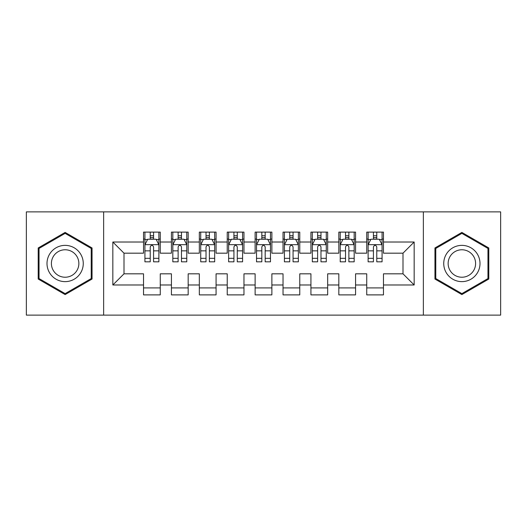 <?xml version="1.0" encoding="UTF-8"?>
<svg xmlns="http://www.w3.org/2000/svg" width="527" height="527" viewBox="0 0 527 527"><rect width="100%" height="100%" fill="white"/><g stroke="black" fill="none" stroke-linecap="round" stroke-linejoin="round"><path stroke-width="0.79" d="M423.365 315.113L500.65 315.113L500.65 211.887L423.365 211.887L423.365 315.113L103.635 315.113L103.635 211.887L26.35 211.887L26.35 315.113L103.635 315.113M423.365 211.887L103.635 211.887M112.837 284.982L112.837 242.018L143.528 242.018L143.528 253.177L124.003 253.177L124.003 273.823L112.837 284.982L143.528 284.982L143.528 294.889L160.267 294.889L160.267 284.982L171.433 284.982L171.433 294.889L188.172 294.889L188.172 284.982L199.331 284.982L199.331 294.889L216.07 294.889L216.07 284.982L227.229 284.982L227.229 294.889L243.968 294.889L243.968 284.982L255.127 284.982L255.127 294.889L271.873 294.889L271.873 284.982L283.032 284.982L283.032 294.889L299.771 294.889L299.771 284.982L310.93 284.982L310.93 294.889L327.669 294.889L327.669 284.982L338.828 284.982L338.828 294.889L355.567 294.889L355.567 284.982L366.733 284.982L366.733 294.889L383.472 294.889L383.472 273.823L402.997 273.823L402.997 253.177L383.472 253.177L383.472 242.018L414.163 242.018L414.163 284.982L383.472 284.982M383.472 242.018L383.472 232.111L366.733 232.111L366.733 242.018L355.567 242.018L355.567 232.111L338.828 232.111L338.828 242.018L327.669 242.018L327.669 232.111L310.93 232.111L310.93 242.018L299.771 242.018L299.771 232.111L283.032 232.111L283.032 242.018L271.873 242.018L271.873 232.111L255.127 232.111L255.127 242.018L243.968 242.018L243.968 232.111L227.229 232.111L227.229 242.018L216.07 242.018L216.07 232.111L199.331 232.111L199.331 242.018L188.172 242.018L188.172 232.111L171.433 232.111L171.433 242.018L160.267 242.018L160.267 232.111L143.528 232.111L143.528 242.018M355.567 284.982L355.567 273.823L366.733 273.823L366.733 284.982M414.163 242.018L402.997 253.177M327.669 284.982L327.669 273.823L338.828 273.823L338.828 284.982M366.733 242.018L366.733 253.177L355.567 253.177L355.567 242.018M299.771 284.982L299.771 273.823L310.93 273.823L310.93 284.982M338.828 242.018L338.828 253.177L327.669 253.177L327.669 242.018M271.873 284.982L271.873 273.823L283.032 273.823L283.032 284.982M310.93 242.018L310.93 253.177L299.771 253.177L299.771 242.018M243.968 284.982L243.968 273.823L255.127 273.823L255.127 284.982M283.032 242.018L283.032 253.177L271.873 253.177L271.873 242.018M216.07 284.982L216.07 273.823L227.229 273.823L227.229 284.982M255.127 242.018L255.127 253.177L243.968 253.177L243.968 242.018M188.172 284.982L188.172 273.823L199.331 273.823L199.331 284.982M227.229 242.018L227.229 253.177L216.07 253.177L216.07 242.018M160.267 284.982L160.267 273.823L171.433 273.823L171.433 284.982M199.331 242.018L199.331 253.177L188.172 253.177L188.172 242.018M124.003 273.823L143.528 273.823L143.528 284.982M171.433 242.018L171.433 253.177L160.267 253.177L160.267 242.018M366.733 239.087L368.123 239.087M382.075 239.087L383.472 239.087M338.828 239.087L340.225 239.087M354.177 239.087L355.567 239.087M310.93 239.087L312.327 239.087M326.272 239.087L327.669 239.087M283.032 239.087L284.422 239.087M298.374 239.087L299.771 239.087M255.127 239.087L256.524 239.087M270.476 239.087L271.873 239.087M227.229 239.087L228.626 239.087M242.578 239.087L243.968 239.087M199.331 239.087L200.728 239.087M214.673 239.087L216.07 239.087M171.433 239.087L172.823 239.087M186.775 239.087L188.172 239.087M143.528 239.087L144.925 239.087M158.877 239.087L160.267 239.087M143.528 287.913L160.267 287.913M171.433 287.913L188.172 287.913M199.331 287.913L216.07 287.913M227.229 287.913L243.968 287.913M255.127 287.913L271.873 287.913M283.032 287.913L299.771 287.913M310.93 287.913L327.669 287.913M338.828 287.913L355.567 287.913M366.733 287.913L383.472 287.913M112.837 242.018L124.003 253.177M402.997 273.823L414.163 284.982M92.054 247.953L65.131 232.414L38.207 247.953L38.207 279.046L65.131 294.586L92.054 279.046L92.054 247.953M434.946 247.953L434.946 279.046L461.869 294.586L488.792 279.046L488.792 247.953L461.869 232.414L434.946 247.953M153.574 235.74L150.228 235.74M158.877 258.329L153.574 258.329L153.574 261.827L158.877 261.827L158.877 244.805L156.084 239.225L147.718 239.225L144.925 244.805L144.925 261.827L150.228 261.827L150.228 258.329L144.925 258.329M144.925 244.805L144.925 232.111M158.877 244.805L158.877 232.111M150.228 239.225L150.228 232.111M153.574 232.111L153.574 239.225M153.574 258.329L153.574 246.899C152.461 244.752 151.341 244.752 150.228 246.899L150.228 258.329M153.574 239.087L150.228 239.087M181.472 235.74L178.126 235.74M186.775 258.329L181.472 258.329L181.472 261.827L186.775 261.827L186.775 244.805L183.982 239.225L175.616 239.225L172.823 244.805L172.823 261.827L178.126 261.827L178.126 258.329L172.823 258.329M172.823 244.805L172.823 232.111M186.775 244.805L186.775 232.111M178.126 239.225L178.126 232.111M181.472 232.111L181.472 239.225M181.472 258.329L181.472 246.899C180.359 244.752 179.246 244.752 178.126 246.899L178.126 258.329M181.472 239.087L178.126 239.087M209.377 235.74L206.024 235.74M214.673 258.329L209.377 258.329L209.377 261.827L214.673 261.827L214.673 244.805L211.887 239.225L203.514 239.225L200.728 244.805L200.728 261.827L206.024 261.827L206.024 258.329L200.728 258.329M200.728 244.805L200.728 232.111M214.673 244.805L214.673 232.111M206.024 239.225L206.024 232.111M209.377 232.111L209.377 239.225M209.377 258.329L209.377 246.899C208.257 244.752 207.144 244.752 206.024 246.899L206.024 258.329M209.377 239.087L206.024 239.087M80.835 254.436A18.135 18.135 0 0 0 56.066 247.795A18.135 18.135 0 0 0 49.426 272.564A18.135 18.135 0 0 0 74.202 279.205A18.135 18.135 0 0 0 80.835 254.436M77.021 256.636A13.728 13.728 0 0 0 58.266 251.61A13.728 13.728 0 0 0 53.24 270.364A13.728 13.728 0 0 0 71.995 275.39A13.728 13.728 0 0 0 77.021 256.636M65.131 293.625L39.044 278.559L39.044 248.441L65.131 233.375L91.217 248.441L91.217 278.559L65.131 293.625M477.574 254.436A18.135 18.135 0 0 0 452.798 247.795A18.135 18.135 0 0 0 446.165 272.564A18.135 18.135 0 0 0 470.934 279.205A18.135 18.135 0 0 0 477.574 254.436M473.76 256.636A13.728 13.728 0 0 0 455.005 251.61A13.728 13.728 0 0 0 449.979 270.364A13.728 13.728 0 0 0 468.734 275.39A13.728 13.728 0 0 0 473.76 256.636M461.869 293.625L435.783 278.559L435.783 248.441L461.869 233.375L487.956 248.441L487.956 278.559L461.869 293.625M237.275 235.74L233.929 235.74M242.578 258.329L237.275 258.329L237.275 261.827L242.578 261.827L242.578 244.805L239.785 239.225L231.412 239.225L228.626 244.805L228.626 261.827L233.929 261.827L233.929 258.329L228.626 258.329M228.626 244.805L228.626 232.111M242.578 244.805L242.578 232.111M233.929 239.225L233.929 232.111M237.275 232.111L237.275 239.225M237.275 258.329L237.275 246.899C236.162 244.752 235.042 244.752 233.929 246.899L233.929 258.329M237.275 239.087L233.929 239.087M265.173 235.74L261.827 235.74M270.476 258.329L265.173 258.329L265.173 261.827L270.476 261.827L270.476 244.805L267.683 239.225L259.317 239.225L256.524 244.805L256.524 261.827L261.827 261.827L261.827 258.329L256.524 258.329M256.524 244.805L256.524 232.111M270.476 244.805L270.476 232.111M261.827 239.225L261.827 232.111M265.173 232.111L265.173 239.225M265.173 258.329L265.173 246.899C264.06 244.752 262.947 244.752 261.827 246.899L261.827 258.329M265.173 239.087L261.827 239.087M293.071 235.74L289.725 235.74M298.374 258.329L293.071 258.329L293.071 261.827L298.374 261.827L298.374 244.805L295.588 239.225L287.215 239.225L284.422 244.805L284.422 261.827L289.725 261.827L289.725 258.329L284.422 258.329M284.422 244.805L284.422 232.111M298.374 244.805L298.374 232.111M289.725 239.225L289.725 232.111M293.071 232.111L293.071 239.225M293.071 258.329L293.071 246.899C291.958 244.752 290.845 244.752 289.725 246.899L289.725 258.329M293.071 239.087L289.725 239.087M320.976 235.74L317.623 235.74M326.272 258.329L320.976 258.329L320.976 261.827L326.272 261.827L326.272 244.805L323.486 239.225L315.113 239.225L312.327 244.805L312.327 261.827L317.623 261.827L317.623 258.329L312.327 258.329M312.327 244.805L312.327 232.111M326.272 244.805L326.272 232.111M317.623 239.225L317.623 232.111M320.976 232.111L320.976 239.225M320.976 258.329L320.976 246.899C319.863 244.752 318.743 244.752 317.623 246.899L317.623 258.329M320.976 239.087L317.623 239.087M348.874 235.74L345.528 235.74M354.177 258.329L348.874 258.329L348.874 261.827L354.177 261.827L354.177 244.805L351.384 239.225L343.018 239.225L340.225 244.805L340.225 261.827L345.528 261.827L345.528 258.329L340.225 258.329M340.225 244.805L340.225 232.111M354.177 244.805L354.177 232.111M345.528 239.225L345.528 232.111M348.874 232.111L348.874 239.225M348.874 258.329L348.874 246.899C347.761 244.752 346.641 244.752 345.528 246.899L345.528 258.329M348.874 239.087L345.528 239.087M376.772 235.74L373.426 235.74M382.075 258.329L376.772 258.329L376.772 261.827L382.075 261.827L382.075 244.805L379.282 239.225L370.916 239.225L368.123 244.805L368.123 261.827L373.426 261.827L373.426 258.329L368.123 258.329M368.123 244.805L368.123 232.111M382.075 244.805L382.075 232.111M373.426 239.225L373.426 232.111M376.772 232.111L376.772 239.225M376.772 258.329L376.772 246.899C375.659 244.752 374.545 244.752 373.426 246.899L373.426 258.329M376.772 239.087L373.426 239.087M158.805 244.666L144.997 244.666M144.925 239.561L147.547 239.561M156.255 239.561L158.877 239.561M150.228 250.852L144.925 250.852M158.877 250.852L153.574 250.852M153.574 237.512L150.228 237.512M186.703 244.666L172.896 244.666M172.823 239.561L175.445 239.561M184.154 239.561L186.775 239.561M178.126 250.852L172.823 250.852M186.775 250.852L181.472 250.852M181.472 237.512L178.126 237.512M214.608 244.666L200.794 244.666M200.728 239.561L203.35 239.561M212.052 239.561L214.673 239.561M206.024 250.852L200.728 250.852M214.673 250.852L209.377 250.852M209.377 237.512L206.024 237.512M242.506 244.666L228.692 244.666M228.626 239.561L231.248 239.561M239.95 239.561L242.578 239.561M233.929 250.852L228.626 250.852M242.578 250.852L237.275 250.852M237.275 237.512L233.929 237.512M270.404 244.666L256.596 244.666M256.524 239.561L259.146 239.561M267.854 239.561L270.476 239.561M261.827 250.852L256.524 250.852M270.476 250.852L265.173 250.852M265.173 237.512L261.827 237.512M298.308 244.666L284.494 244.666M284.422 239.561L287.05 239.561M295.752 239.561L298.374 239.561M289.725 250.852L284.422 250.852M298.374 250.852L293.071 250.852M293.071 237.512L289.725 237.512M326.206 244.666L312.392 244.666M312.327 239.561L314.948 239.561M323.65 239.561L326.272 239.561M317.623 250.852L312.327 250.852M326.272 250.852L320.976 250.852M320.976 237.512L317.623 237.512M354.104 244.666L340.297 244.666M340.225 239.561L342.846 239.561M351.555 239.561L354.177 239.561M345.528 250.852L340.225 250.852M354.177 250.852L348.874 250.852M348.874 237.512L345.528 237.512M382.003 244.666L368.195 244.666M368.123 239.561L370.744 239.561M379.453 239.561L382.075 239.561M373.426 250.852L368.123 250.852M382.075 250.852L376.772 250.852M376.772 237.512L373.426 237.512"/></g></svg>
